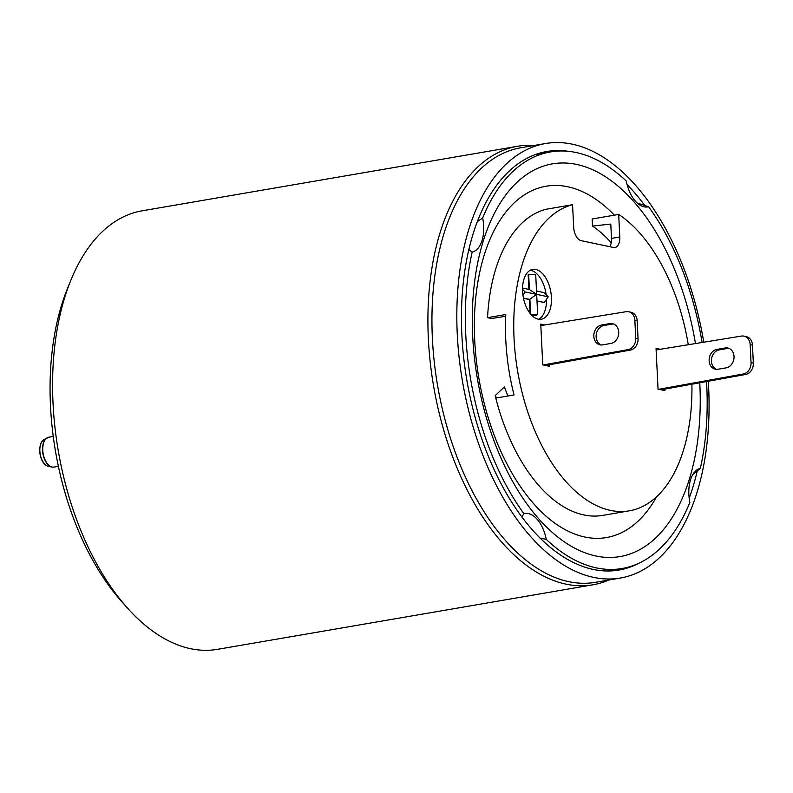 <?xml version="1.0" encoding="UTF-8"?>
<svg xmlns="http://www.w3.org/2000/svg" width="793" height="793" viewBox="0 0 793 793"><rect width="100%" height="100%" fill="white"/><g stroke="black" fill="none" stroke-linecap="round" stroke-linejoin="round"><path stroke-width="1.19" d="M716.515 369.36A10.111 8.217 101.9 0 1 711.539 358.951A10.111 8.217 101.9 0 1 719.251 349.872L716.941 349.386A10.111 8.217 -78.1 0 0 709.16 359.189A10.111 8.217 -78.1 0 0 715.345 369.221A10.111 8.217 -78.1 0 0 717.913 369.26L726.21 367.833A10.111 8.217 -78.1 0 0 733.991 358.03A10.111 8.217 -78.1 0 0 727.805 347.998A10.111 8.217 -78.1 0 0 725.238 347.958L727.538 348.444A10.111 8.217 101.9 0 1 728.936 348.345M656.128 349.961L741.445 336.073A10.111 8.217 101.9 0 1 743.953 336.133A10.111 8.217 101.9 0 1 750.158 344.598L751.04 362.639A10.111 8.217 101.9 0 1 743.299 373.989L658.785 389.294M716.941 349.386L725.238 347.958M664.881 389.085L664.96 390.592L658.041 389.135L656.049 348.395L660.291 349.287M661.084 389.779L745.608 374.474A10.111 8.217 -78.1 0 0 753.35 363.125L751.04 362.639M743.953 336.133L746.253 336.619A10.111 8.217 -78.1 0 1 752.468 345.084L753.35 363.125M727.538 348.444L719.251 349.872M549.579 364.711L549.658 366.326L542.749 364.869L540.757 324.119L544.702 324.952M496.319 397.987L495.338 395.489M656.594 496.725A178.197 98.798 -99.8 0 1 547.16 517.115A178.197 98.798 -99.8 0 1 474.729 340.534A178.197 98.798 -99.8 0 1 614.387 215.161M691.902 384.199A155.735 86.348 -99.8 0 1 629.236 510.841A155.735 86.348 -99.8 0 1 518.394 375.525A155.735 86.348 -99.8 0 1 572.566 204.713L546.03 209.283A155.735 86.348 80.2 0 0 487.546 317.666L491.551 318.508L505.706 316.268M507.887 396.004L504.348 386.944L495.189 395.638A155.735 86.348 80.2 0 0 495.794 398.076A155.735 86.348 80.2 0 0 602.7 515.4L629.236 510.841M572.566 204.713L573.676 227.284A12.133 6.731 80.2 0 0 581.17 240.666L613.455 247.466A12.133 6.731 80.2 0 0 614.932 247.495A12.133 6.731 80.2 0 0 619.789 236.998L618.689 214.427L592.143 218.987L592.49 226.045L610.798 224.102L611.492 238.425A12.133 6.731 -99.8 0 1 609.728 246.682M611.225 242.717A148.806 82.502 80.2 0 0 592.49 226.045M695.471 343.557A199.212 110.455 80.2 0 0 565.062 163.011A199.212 110.455 80.2 0 0 472.697 336.301A199.212 110.455 80.2 0 0 595.84 555.982A199.212 110.455 80.2 0 0 699.832 384.119A199.212 110.455 80.2 0 0 699.763 382.771M706.533 381.552A211.354 117.186 -99.8 0 1 706.751 385.567A211.354 117.186 -99.8 0 1 700.368 468.296A30.342 16.822 80.2 0 0 695.035 471.557A30.342 16.822 80.2 0 0 689.87 502.435A211.354 117.186 -99.8 0 1 622.079 568.502A211.354 117.186 -99.8 0 1 546.258 539.369A30.342 16.822 80.2 0 0 523.925 513.686A211.354 117.186 -99.8 0 1 465.778 334.844A211.354 117.186 -99.8 0 1 472.162 252.115A30.342 16.822 80.2 0 0 482.669 217.986A211.354 117.186 -99.8 0 1 550.461 151.909A211.354 117.186 -99.8 0 1 626.272 181.052A30.342 16.822 80.2 0 0 641.002 205.714A30.342 16.822 80.2 0 0 648.615 206.735A211.354 117.186 -99.8 0 1 702.112 342.477M637.185 203.008L648.615 206.735M472.162 252.115L468.891 249.617M477.406 221.554L482.669 217.986M568.502 151.324A212.365 117.741 80.2 0 0 546.972 151.483A212.365 117.741 80.2 0 0 461.893 335.29A212.365 117.741 80.2 0 0 618.927 570.068A212.365 117.741 80.2 0 0 639.277 563.04M689.186 498.173A212.365 117.741 80.2 0 0 697.275 470.804M644.868 205.585A212.365 117.741 80.2 0 0 627.094 184.64M708.278 381.235A220.454 122.231 -99.8 0 1 708.625 387.232A220.454 122.231 -99.8 0 1 620.295 578.047A220.454 122.231 -99.8 0 1 457.274 334.319A220.454 122.231 -99.8 0 1 545.604 143.513A220.454 122.231 -99.8 0 1 703.768 342.209M545.604 143.513L520.714 147.795A220.454 122.231 80.2 0 0 432.393 338.601A220.454 122.231 80.2 0 0 595.414 582.32L620.295 578.047M534.204 145.476A222.476 123.351 80.2 0 0 517.502 146.289A222.476 123.351 80.2 0 0 428.369 338.849A222.476 123.351 80.2 0 0 592.886 584.808A222.476 123.351 80.2 0 0 608.895 580M592.886 584.808L217.54 649.328A222.476 123.351 -99.8 0 1 126.969 607.507A222.476 123.351 -99.8 0 1 53.032 403.379A222.476 123.351 -99.8 0 1 70.755 280.484A222.476 123.351 -99.8 0 1 142.165 210.809L517.502 146.289M126.969 607.507L121.081 600.866A212.365 117.741 80.2 0 1 50.494 406.016A212.365 117.741 -99.8 0 1 67.415 288.711L70.755 280.484M700.368 468.296L692.775 474.62M546.258 539.369L539.894 538.021M521.744 516.937L523.925 513.686M487.546 317.666L505.795 314.524A155.735 86.348 80.2 0 0 514.042 394.944L495.794 398.076M618.689 214.427A155.735 86.348 -99.8 0 1 688.284 344.727M538.229 319.163A25.277 14.016 80.2 0 0 541.292 319.232A25.277 14.016 80.2 0 0 551.204 294.649A25.277 14.016 80.2 0 0 535.8 269.471A25.277 14.016 80.2 0 0 532.727 269.402A25.277 14.016 80.2 0 0 522.815 293.985A25.277 14.016 80.2 0 0 538.229 319.163M530.309 270.235A25.277 14.016 -99.8 0 1 530.824 270.334A25.277 14.016 -99.8 0 1 546.149 294.818M546.486 299.288A25.277 14.016 -99.8 0 1 538.734 319.252M530.071 313.354L529.387 299.536L523.499 298.297M530.884 314.345L537.644 314.246L535.89 315.654L531.161 314.662M537 300.944L544.295 302.48L537.01 301.132M528.891 289.405L528.178 274.735L528.673 274.646L529.407 289.514L536.673 294.372L529.387 299.536M530.606 314.018L529.893 299.447L523.459 298.099M537.644 314.246L536.673 294.372L548.201 296.8L543.81 292.538L536.514 291.001M544.295 302.48L548.201 296.8M528.673 274.646L535.701 274.547L536.673 294.372L525.144 291.943L522.954 295.135M522.567 288.067L529.407 289.514M522.547 289.425L525.144 291.943M540.826 325.586L626.143 311.699A10.111 8.217 101.9 0 1 628.651 311.748A10.111 8.217 101.9 0 1 634.856 320.223L637.166 320.709L638.048 338.74A10.111 8.217 -78.1 0 1 630.306 350.09L627.997 349.614L543.205 364.958M627.997 349.614A10.111 8.217 101.9 0 0 635.738 338.254L634.856 320.223M609.936 323.574L601.639 325.001A10.111 8.217 -78.1 0 0 593.858 334.805A10.111 8.217 -78.1 0 0 600.043 344.836A10.111 8.217 -78.1 0 0 602.611 344.876L610.907 343.448A10.111 8.217 -78.1 0 0 618.689 333.655A10.111 8.217 -78.1 0 0 612.503 323.623A10.111 8.217 -78.1 0 0 609.936 323.574L612.236 324.059A10.111 8.217 101.9 0 1 613.633 323.96M545.515 365.444L630.306 350.09M637.166 320.709A10.111 8.217 -78.1 0 0 630.95 312.234L628.651 311.748M601.213 344.975A10.111 8.217 101.9 0 1 596.237 334.567A10.111 8.217 101.9 0 1 603.949 325.487L612.236 324.059M745.608 374.474L743.299 373.989M752.468 345.084L750.158 344.598M53.24 436.447L48.849 437.201A15.166 8.406 80.2 0 0 42.772 450.335A15.166 8.406 -99.8 0 0 53.993 467.097L51.941 467.067A15.126 8.386 -99.8 0 1 42.554 450.374A15.126 8.386 80.2 0 1 46.936 437.924A15.126 8.386 80.2 0 1 47.897 437.468M53.002 467.166A15.126 8.386 -99.8 0 1 51.941 467.067L48.432 466.353C47.451 466.234 40.988 464.401 39.65 451.257C39.749 445.022 41.147 441.186 43.853 439.768A13.798 7.652 80.2 0 0 39.858 451.128A13.798 7.652 80.2 0 0 48.432 466.353M611.492 238.425L619.789 236.998M635.738 338.254L638.048 338.74M601.639 325.001L603.949 325.487M550.461 151.909L535.83 154.427M58.385 466.343L53.993 467.097M43.853 439.768L48.849 437.201M622.079 568.502L607.448 571.019"/></g></svg>
